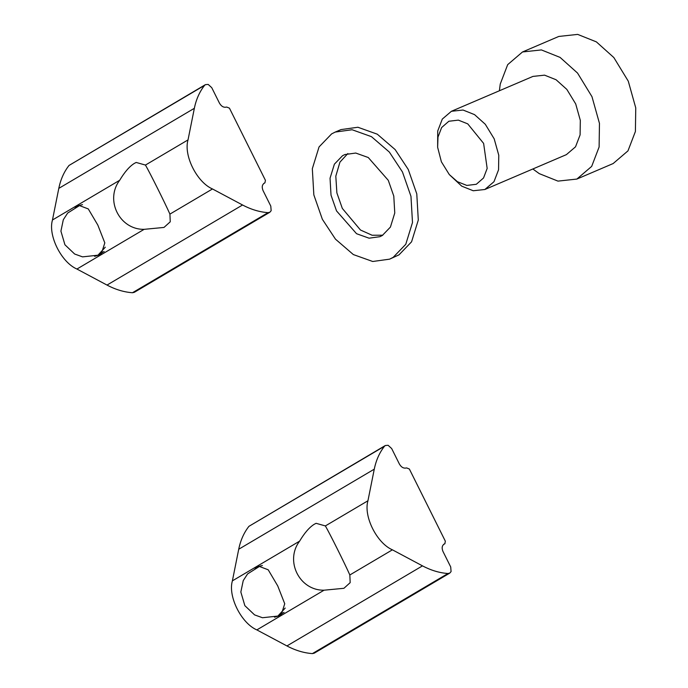 <?xml version="1.0" encoding="UTF-8"?>
<svg xmlns="http://www.w3.org/2000/svg" width="688" height="688" viewBox="0 0 688 688"><rect width="100%" height="100%" fill="white"/><g stroke="black" fill="none" stroke-linecap="round" stroke-linejoin="round"><path stroke-width="1.03" d="M74.958 207.312L78.372 205.17L88.288 208.928L97.816 225.062L104.808 242.881L101.196 254.276L94.652 256.357M119.686 180.273C124.683 171.94 129.602 166.29 134.435 163.348L136.181 162.454L145.452 165.06C150.113 173.135 164.965 202.926 169.919 214.106L170.254 221.785L163.993 227.436L144.127 229.336C119.523 229.775 104.679 199.976 119.686 180.273L52.469 219.988C47.859 235.356 61.309 262.326 76.927 269.042L107.01 285.073C115.498 289.571 123.986 292.125 132.474 292.735L134.306 292.323L269.859 212.239L268.028 212.652C259.539 212.042 251.051 209.496 242.563 204.99L212.48 188.959C196.863 182.243 183.412 155.273 188.022 139.905L194.351 108.3C196.157 99.399 199.563 91.753 204.568 85.372L205.402 84.65L208.197 84.426L211.749 87.677L219.489 103.209C221.476 106.52 223.875 107.801 226.687 107.044L229.448 108.162L265.43 180.333L264.923 182.853L264.158 183.214M263.779 183.472L264.562 183.017C262.119 184.496 261.612 187.016 263.048 190.576L270.788 206.099L271.158 210.709L269.859 212.239M205.402 84.65L69.015 165.455C64.01 171.837 60.604 179.482 58.798 188.383L52.469 219.988M254.887 568.176L258.292 566.035L268.208 569.793L277.737 585.927L284.729 603.746L281.117 615.141L274.572 617.222M299.607 541.146C304.603 532.804 309.523 527.154 314.356 524.213L316.102 523.319L325.372 525.924C330.034 534 344.886 563.79 349.839 574.97L350.175 582.65L343.914 588.3L324.048 590.201C299.443 590.639 284.6 560.84 299.607 541.146L232.389 580.853C227.78 596.221 241.23 623.19 256.848 629.907L286.93 645.937C295.419 650.435 303.907 652.989 312.395 653.6L314.227 653.187L449.78 573.104L447.948 573.517C439.46 572.906 430.972 570.361 422.484 565.863L392.401 549.824C376.783 543.116 363.333 516.138 367.942 500.769L374.272 469.164C376.078 460.263 379.484 452.618 384.489 446.237L385.323 445.514L388.118 445.291L391.67 448.542L399.41 464.073C401.396 467.393 403.796 468.666 406.608 467.909L409.369 469.027L445.351 541.207L444.844 543.726L444.078 544.079M443.7 544.337L444.482 543.881C442.04 545.36 441.533 547.88 442.969 551.441L450.709 566.964L451.079 571.573L449.78 573.104M444.981 543.658L443.476 544.535L444.981 543.658M385.323 445.514L248.936 526.32C243.93 532.701 240.525 540.347 238.719 549.248L232.389 580.853M347.844 153.544L339.941 162.136L335.804 176.171L336.879 192.889L342.332 208.421L360.486 230.024L372.096 235.236L382.777 235.21M342.521 155.729L344.843 154.551L355.739 153.046L368.261 157.518L388.281 180.325L393.785 196.08L394.766 213.005L390.423 227.074L382.296 235.502L379.965 236.681L369.069 238.186L356.556 233.714L336.527 210.906L331.023 195.151L330.042 178.226L334.394 164.157L342.521 155.729M331.633 133.885L335.228 132.07L352.093 129.74L371.46 136.663L389.348 152.074L402.454 171.957L410.968 196.338L412.49 222.534L405.765 244.3L393.183 257.346L389.589 259.161L372.724 261.492L353.348 254.569L335.469 239.157L322.354 219.274L313.84 194.893L312.326 168.698L319.051 146.931L331.633 133.885M335.228 132.07L341.033 129.585L357.898 127.254L377.273 134.177L395.153 149.588L408.259 169.472L416.782 193.853L418.295 220.048L411.57 241.815L398.988 254.861L389.589 259.161M437.989 137.11L441.619 127.564L448.851 121.251L458.337 120.125L467.745 123.866L483.621 143.405L487.164 168.44L483.535 177.977L476.302 184.289L466.817 185.425L457.4 181.684L449.298 174.571L441.395 161.818L437.637 147.318L437.989 137.11M449.298 174.571L461.743 186.164L473.241 190.757L484.868 189.501L493.984 181.701L498.559 169.773L498.774 155.247L494.173 138.804L485.289 124.27L474.539 114.621L463.041 110.028L451.414 111.284L442.298 119.084L437.723 131.012L437.637 147.318M484.868 189.501L566.405 154.628L575.521 146.828L580.096 134.9L580.319 120.374L575.71 103.931L566.826 89.397L556.076 79.748L544.578 75.155L532.951 76.411L451.414 111.284M532.847 168.981L539.28 173.643L557.968 181.116L576.862 179.069L613.154 163.546L627.972 150.87L635.402 131.485L635.755 107.878L628.273 81.167L613.834 57.543L596.367 41.873L577.679 34.4L558.794 36.447L522.502 51.97L507.684 64.646L500.253 84.031L499.393 90.764M576.862 179.069L591.68 166.393L599.11 147.008L599.463 123.401L591.981 96.69L577.542 73.066L560.075 57.396L541.387 49.923L522.502 51.97M76.927 269.042L144.127 229.336M107.01 285.073L242.563 204.99M169.919 214.106L212.48 188.959M69.015 165.455L204.568 85.372M58.798 188.383L194.351 108.3M145.452 165.06L188.022 139.905M132.474 292.735L268.028 212.652M105.298 247.181L97.963 255.196L104.129 251.498M256.848 629.907L324.048 590.201M286.93 645.937L422.484 565.863M349.839 574.97L392.401 549.824M248.936 526.32L384.489 446.237M238.719 549.248L374.272 469.164M325.372 525.924L367.942 500.769M312.395 653.6L447.948 573.517M285.219 608.046L277.883 616.061L284.049 612.363M82.491 204.646L80.049 205.239L67.673 213.048L63.305 219.747L60.922 231.151L64.93 244.782L74.648 254.018L82.56 256.873L97.963 255.196M262.412 565.51L259.969 566.104L247.594 573.912L243.234 580.612L240.843 592.015L244.851 605.655L254.569 614.883L262.481 617.738L277.883 616.061"/></g></svg>
